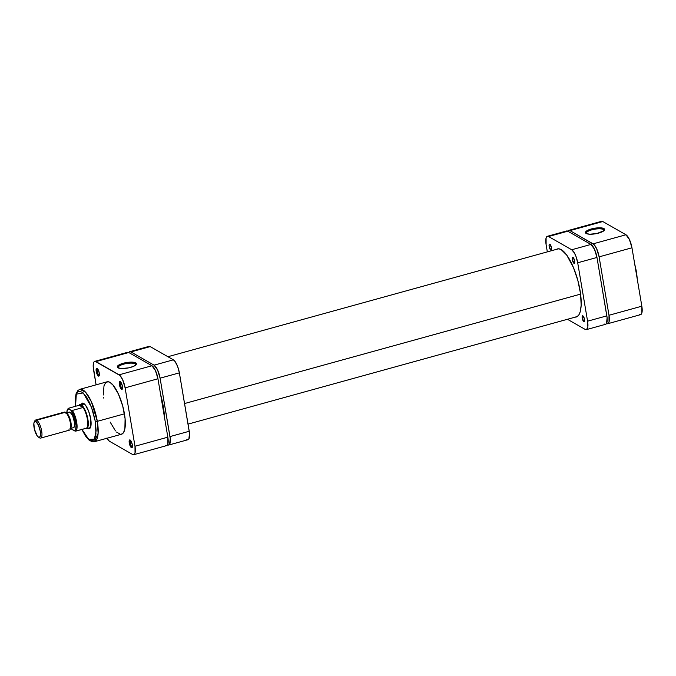 <?xml version="1.0" encoding="UTF-8"?>
<svg xmlns="http://www.w3.org/2000/svg" width="676" height="676" viewBox="0 0 676 676"><rect width="100%" height="100%" fill="white"/><g stroke="black" fill="none" stroke-linecap="round" stroke-linejoin="round"><path stroke-width="1.01" d="M603.322 229.494A8.94 2.594 -9.6 0 0 592.497 229.663A8.94 2.594 -9.6 0 0 586.54 233.659A8.94 2.594 170.4 0 1 586.337 233.245A8.94 2.594 170.4 0 1 593.232 229.485A8.94 2.594 170.4 0 1 603.322 229.494L603.575 230.998L603.322 229.494A8.94 2.594 170.4 0 1 603.972 230.262A8.94 2.594 170.4 0 1 603.913 230.727A8.94 2.594 -9.6 0 0 603.322 229.494L603.913 228.564L603.322 229.494M586.143 233.474A9.726 2.814 170.4 0 1 586.033 233.406A9.726 2.814 170.4 0 1 591.534 228.902A9.726 2.814 170.4 0 1 603.913 228.564L604.631 229.544L603.879 230.753L596.866 233.533L589.666 234.217L586.143 233.474L585.424 232.493L587.064 230.651L593.19 228.496L600.398 227.82L603.913 228.564A9.726 2.814 170.4 0 1 604.31 230.313A9.726 2.814 170.4 0 1 595.649 233.769A9.726 2.814 170.4 0 1 586.143 233.474M636.403 271.87A1.563 0.456 170.4 0 1 636.522 272.014A1.563 0.456 170.4 0 1 636.116 272.403A1.563 0.456 -9.6 0 0 636.522 272.014A1.563 0.456 -9.6 0 0 636.403 271.87M637.181 278.656L636.758 274.219M635.955 269.479L634.789 264.561M639.42 314.408L640.89 314.517L641.87 312.996L641.837 306.194L608.991 315.269L609.034 322.072L608.054 323.593L606.583 323.483A11.255 3.591 74.6 0 0 607.783 323.711A11.255 3.591 74.6 0 0 608.991 315.269L599.113 256.863L608.991 315.269L641.837 306.194L631.959 247.788L629.449 239.574L625.951 234.766L602.789 221.534L601.319 221.424L600.753 221.99M568.753 230.381A11.255 3.591 74.6 0 1 569.952 230.609L602.789 221.534L569.952 230.609L593.114 243.842L625.951 234.766L602.789 221.534A11.255 3.591 -105.4 0 0 601.589 221.305L568.753 230.381A11.255 3.591 74.6 0 0 567.832 231.209L568.482 230.499L569.952 230.609L593.967 244.509L596.612 248.65L599.113 256.863L631.959 247.788L641.837 306.194A11.255 3.591 -105.4 0 1 640.62 314.636L607.783 323.711M625.951 234.766L593.114 243.842A11.255 3.591 74.6 0 1 599.113 256.863L631.959 247.788A11.255 3.591 -105.4 0 0 625.951 234.766M580.608 294.111L184.556 403.547L580.608 294.111M163.727 409.31L163.144 409.47L163.727 409.31M135.758 365.048A8.94 2.594 -9.6 0 0 135.166 363.823L135.758 362.885A9.726 2.814 170.4 0 1 136.155 364.634A9.726 2.814 170.4 0 1 127.494 368.09A9.726 2.814 170.4 0 1 117.987 367.795L117.269 366.815L118.908 364.972L125.035 362.818L132.243 362.142L134.879 362.522L136.476 363.865L133.637 366.324L128.71 367.854L121.511 368.538L117.987 367.795A9.726 2.814 170.4 0 1 117.877 367.727A9.726 2.814 170.4 0 1 123.378 363.223A9.726 2.814 170.4 0 1 135.758 362.885L135.166 363.823A8.94 2.594 170.4 0 1 135.817 364.584A8.94 2.594 170.4 0 1 135.758 365.048M97.614 368.842A3.279 1.048 -105.4 0 0 97.234 371.31L96.229 371.344A4.064 1.293 74.6 0 1 97.15 368.403A4.064 1.293 74.6 0 1 99.271 373.076L98.054 369.502L96.567 368.335L96.229 371.344L97.445 374.918L98.4 376.042L99.135 375.881L99.271 373.076A4.064 1.293 74.6 0 1 99.186 375.78A4.064 1.293 74.6 0 1 97.657 375.264A4.064 1.293 74.6 0 1 96.229 371.344L97.234 371.31A3.279 1.048 74.6 0 1 97.589 368.851A3.279 1.048 74.6 0 1 97.614 368.842M120.767 382.075A3.279 1.048 -105.4 0 0 120.387 384.543L119.382 384.568A4.064 1.293 74.6 0 1 120.303 381.636A4.064 1.293 74.6 0 1 122.424 386.309L121.207 382.734L119.72 381.568L119.382 384.568L120.598 388.142L121.553 389.275L122.288 389.114L122.424 386.309A4.064 1.293 74.6 0 1 122.348 389.013A4.064 1.293 74.6 0 1 120.81 388.497A4.064 1.293 74.6 0 1 119.382 384.568L120.387 384.543A3.279 1.048 74.6 0 1 120.742 382.075A3.279 1.048 74.6 0 1 120.767 382.075M130.645 440.482A3.279 1.048 -105.4 0 0 130.265 442.949L129.26 442.974A4.064 1.293 74.6 0 1 130.181 440.042A4.064 1.293 74.6 0 1 132.302 444.715L131.085 441.141L129.598 439.966L129.26 442.974L130.476 446.549L131.964 447.723L132.302 444.715A4.064 1.293 74.6 0 1 132.226 447.419A4.064 1.293 74.6 0 1 130.688 446.895A4.064 1.293 74.6 0 1 129.26 442.974L130.265 442.949A3.279 1.048 74.6 0 1 130.62 440.482A3.279 1.048 74.6 0 1 130.645 440.482M83.097 403.673A12.506 3.988 74.6 0 1 84.179 403.792A12.506 3.988 -105.4 0 0 82.083 404.569M79.886 404.561A12.506 3.988 74.6 0 1 81.221 404.806A12.506 3.988 -105.4 0 0 78.94 405.33A12.506 3.988 74.6 0 1 79.886 404.561L83.756 403.479A13.283 4.233 74.6 0 1 90.685 418.757L88.666 411.312L85.658 405.423L82.666 403.065L81.002 404.248M135.42 365.319L135.166 363.823L135.42 365.319M81.847 429.437L85.404 435.868L88.869 439.924L92.063 441.732L94.386 441.732L121.511 434.237A27.192 8.67 -105.4 0 0 124.443 413.839L97.31 421.334A27.192 8.67 74.6 0 1 94.386 441.732L98.121 433.358L97.31 421.334A1.563 0.456 170.4 0 1 95.299 421.393L96.136 430.789L94.37 439.18L88.725 439.358L81.948 429.412M121.849 384.137L120.387 384.543L121.849 384.137M98.696 370.913L97.234 371.31L98.696 370.913M131.727 442.543L130.265 442.949L131.727 442.543M165.417 445.391L166.887 445.501L167.868 443.98L167.834 437.178L157.956 378.771L155.446 370.558L151.948 365.75L128.786 352.517L127.316 352.407L126.75 352.973M94.75 361.364L127.587 352.289A11.255 3.591 -105.4 0 1 128.786 352.517L95.95 361.592L119.111 374.817L151.948 365.75L128.786 352.517L95.95 361.592A11.255 3.591 74.6 0 0 94.75 361.364A11.255 3.591 74.6 0 0 93.541 369.806L96.085 384.838L93.17 365.927L93.913 362.04L95.164 361.322L119.965 375.493L122.609 379.633L125.111 387.847L134.989 446.253L135.031 453.055L134.051 454.576L132.581 454.466L109.427 441.234L106.783 438.107M121.376 434.271L123.531 432.598L124.883 428.804L125.094 418.74L122.745 406.141L118.393 393.99L113.069 385.159L109.926 382.363L108.025 381.72L105.642 382.658L104.003 385.768L103.267 395.012M103.436 397.319L103.513 398.029M110.137 422.061L115.469 430.899M116.542 432.065L120.505 434.33M75.45 406.301L75.239 398.401L76.101 393.669L77.909 390.5L79.895 389.308A27.192 8.67 74.6 0 1 97.31 421.334L124.443 413.839A27.192 8.67 -105.4 0 0 107.019 381.813L79.895 389.308L85.599 392.257L91.395 401.772L97.31 421.334A1.563 0.456 -9.6 0 1 95.299 421.393L95.958 433.916L94.961 438.09L93.161 440.363L90.719 440.524L87.855 438.572L84.796 434.668L81.821 429.15M75.551 406.268L75.323 399.685L76.464 393.745L77.579 392.004L79.016 391.184L82.582 392.384L86.621 397.167L89.604 402.685L93.009 411.726L95.299 421.393L91.497 407.256L83.224 392.933L76.303 394.15L75.551 406.268M87.66 428.347L89.57 428.584L90.728 426.793L90.685 418.757A13.283 4.233 74.6 0 1 90.415 427.595A13.283 4.233 74.6 0 1 87.322 428.111M90.626 427.105A12.506 3.988 74.6 0 1 89.756 427.773M106.884 438.285A11.255 3.591 74.6 0 0 109.427 441.234L132.581 454.466A11.255 3.591 74.6 0 0 133.78 454.695L166.617 445.619A11.255 3.591 -105.4 0 0 167.834 437.178L157.956 378.771L125.111 387.847L134.989 446.253L167.834 437.178L134.989 446.253A11.255 3.591 74.6 0 1 133.78 454.695M132.395 446.802A3.279 1.048 74.6 0 1 132.369 446.811A3.279 1.048 74.6 0 1 130.265 442.949A3.279 1.048 -105.4 0 0 132.395 446.802M99.364 375.172A3.279 1.048 74.6 0 1 99.338 375.18A3.279 1.048 74.6 0 1 97.234 371.31A3.279 1.048 -105.4 0 0 99.364 375.172M122.517 388.396A3.279 1.048 74.6 0 1 122.491 388.404A3.279 1.048 74.6 0 1 120.387 384.543A3.279 1.048 -105.4 0 0 122.517 388.396M125.111 387.847L157.956 378.771A11.255 3.591 -105.4 0 0 151.948 365.75L119.111 374.817A11.255 3.591 74.6 0 1 125.111 387.847M118.384 367.981A8.94 2.594 170.4 0 1 118.182 367.567A8.94 2.594 170.4 0 1 125.077 363.815A8.94 2.594 170.4 0 1 135.166 363.823A8.94 2.594 -9.6 0 0 124.342 363.984A8.94 2.594 -9.6 0 0 118.384 367.981M34.577 421.57A9.38 2.991 74.6 0 1 35.667 420.016A9.38 2.991 74.6 0 1 36.673 420.21A9.38 2.991 74.6 0 1 41.405 429.666A9.38 2.991 74.6 0 1 40.67 438.09A9.38 2.991 74.6 0 1 39.664 437.904A9.38 2.991 74.6 0 1 39.436 437.761A9.38 2.991 -105.4 0 0 39.546 437.837A9.38 2.991 -105.4 0 0 39.664 437.904L38.49 437.152A8.281 2.645 74.6 0 1 38.388 437.085A8.281 2.645 74.6 0 1 34.62 430.037A8.281 2.645 74.6 0 1 34.231 422.052A8.281 2.645 74.6 0 1 35.845 421.511L36.673 420.21A9.38 2.991 -105.4 0 0 34.848 420.81L34.231 422.052M63.603 412.766A9.38 2.991 74.6 0 1 65.369 412.275A9.38 2.991 -105.4 0 0 64.372 412.09L35.667 420.016M81.221 404.806L84.356 403.944L81.221 404.806A12.506 3.988 74.6 0 1 87.525 417.422A12.506 3.988 74.6 0 1 86.545 428.66A12.506 3.988 74.6 0 1 85.337 428.474A12.506 3.988 -105.4 0 0 87.863 419.12A12.506 3.988 -105.4 0 0 81.221 404.806M66.839 412.782L67.211 410.408L68.589 408.912L68.242 408.329L79.168 405.27A12.109 3.862 74.6 0 1 80.926 405.279L79.168 405.27L83.055 407.493L72.349 410.45L70.794 410.171L74.326 416.965L76.033 425.593L75.653 429.319L74.833 430.604L72.078 429.556L71.124 428.297M73.777 427.536L74.656 425.517L74.639 423.032L72.653 415.706L70.152 412.267L66.789 413.197L70.152 412.267A8.053 2.569 -105.4 0 0 69.29 412.106L65.724 413.095M36.673 420.21L65.369 412.275L36.673 420.21L35.845 421.511L38.422 425.06L40.264 431.102L40.484 435.15L39.58 437.228L38.49 437.152L37.205 435.876L34.392 429.116L33.859 423.514L34.349 421.849L35.845 421.511A8.281 2.645 74.6 0 1 40.264 431.102A8.281 2.645 74.6 0 1 38.49 437.152L39.664 437.904A9.38 2.991 -105.4 0 0 41.675 431.06A9.38 2.991 -105.4 0 0 36.673 420.21M66.823 413.222A11.331 3.617 74.6 0 1 68.589 408.912L70.794 410.171L68.242 408.329L79.168 405.27L83.055 407.493L80.926 405.279A12.109 3.862 74.6 0 1 83.055 407.493A12.109 3.862 74.6 0 1 87.39 419.297A12.109 3.862 74.6 0 1 86.545 428.145A12.109 3.862 74.6 0 1 85.556 428.415M70.008 428.609L73.574 427.621A8.053 2.569 -105.4 0 0 74.208 420.387A8.053 2.569 -105.4 0 0 70.152 412.267L68.69 412.588M71.048 428.322L72.078 429.556L75.526 431.144L86.545 428.145A12.109 3.862 -105.4 0 0 87.39 419.297A12.109 3.862 -105.4 0 0 83.055 407.493L72.349 410.45A12.109 3.862 74.6 0 1 76.684 422.255A12.109 3.862 74.6 0 1 75.839 431.102L85.742 428.423L84.787 428.136M40.67 438.09L69.366 430.164A9.38 2.991 -105.4 0 0 70.101 421.74A9.38 2.991 -105.4 0 0 65.369 412.275A9.38 2.991 74.6 0 1 65.487 412.343A9.38 2.991 74.6 0 1 69.746 420.328A9.38 2.991 74.6 0 1 70.186 429.37A9.38 2.991 74.6 0 1 68.361 429.978M70.684 428.33L71.166 424.114L70.219 419.492L67.828 414.303L65.597 412.428M72.349 410.45L70.794 410.171A11.331 3.617 74.6 0 1 75.67 422.289A11.331 3.617 74.6 0 1 74.284 430.815L75.839 431.102A12.109 3.862 -105.4 0 0 76.684 422.255A12.109 3.862 -105.4 0 0 72.349 410.45M70.186 429.37L70.803 428.128A8.281 2.645 -105.4 0 0 70.414 420.142A8.281 2.645 -105.4 0 0 66.645 413.095A8.281 2.645 -105.4 0 0 66.544 413.036M160.651 394.716A37.51 11.965 74.6 0 1 164.454 417.21L163.279 406.377L160.651 394.716M148.171 347.05L148.728 346.484L150.207 346.602A11.255 3.591 -105.4 0 0 149.007 346.374L129.733 351.697A11.255 3.591 74.6 0 0 128.803 352.526L129.454 351.816L130.933 351.926L154.086 365.158L157.593 369.966L160.094 378.18L170.242 438.614L169.591 444.343L169.034 444.909L167.555 444.8A11.255 3.591 74.6 0 0 168.755 445.028A11.255 3.591 74.6 0 0 169.972 436.586L160.094 378.18L179.368 372.856L189.517 433.282L188.866 439.02L188.308 439.586L186.829 439.476M129.733 351.697A11.255 3.591 74.6 0 1 130.933 351.926L150.207 346.602L173.36 359.826L154.086 365.158L130.933 351.926L150.207 346.602L173.36 359.826L175.109 361.559L177.661 366.553L179.368 372.856L189.246 431.263L169.972 436.586L189.246 431.263A11.255 3.591 -105.4 0 1 188.029 439.696L168.755 445.028M173.36 359.826L154.086 365.158A11.255 3.591 74.6 0 1 160.094 378.18L179.368 372.856A11.255 3.591 -105.4 0 0 173.36 359.826M550.839 250.095A3.127 0.997 74.6 0 1 549.258 246.943A3.127 0.997 74.6 0 1 549.503 244.137A3.127 0.997 74.6 0 1 549.833 244.197L551.506 247.813L551.515 249.706L550.839 250.095L549.165 246.478L549.157 244.585L549.833 244.197A3.127 0.997 74.6 0 1 551.413 247.348A3.127 0.997 74.6 0 1 551.168 250.162A3.127 0.997 74.6 0 1 550.839 250.095L551.422 249.934L550.839 250.095M583.87 321.734A3.127 0.997 74.6 0 1 582.289 318.582A3.127 0.997 74.6 0 1 582.535 315.768A3.127 0.997 74.6 0 1 582.873 315.836L584.419 318.861L584.622 320.973L584.089 321.801L582.197 318.117L582.188 316.224L582.873 315.836A3.127 0.997 74.6 0 1 584.444 318.988A3.127 0.997 74.6 0 1 584.199 321.793A3.127 0.997 74.6 0 1 583.87 321.734L584.453 321.573L583.87 321.734M573.992 263.327A3.127 0.997 74.6 0 1 572.411 260.175A3.127 0.997 74.6 0 1 572.657 257.362A3.127 0.997 74.6 0 1 572.995 257.429L574.541 260.454L574.744 262.567L574.211 263.403L572.318 259.711L572.31 257.818L572.995 257.429A3.127 0.997 74.6 0 1 574.566 260.581A3.127 0.997 74.6 0 1 574.321 263.386A3.127 0.997 74.6 0 1 573.992 263.327L574.575 263.167L573.992 263.327M574.963 317.128L577.118 316.647L578.884 314.872L580.185 311.873L581.166 305.332L580.557 293.747L577.862 280.515L573.493 267.654L566.699 255.055L561.215 249.63L558.748 248.802L556.466 249.351A35.321 11.264 74.6 0 1 557.447 248.92A35.321 11.264 74.6 0 1 561.215 249.63A35.321 11.264 74.6 0 1 579.036 285.264A35.321 11.264 74.6 0 1 576.265 317.01A35.321 11.264 74.6 0 1 575.2 317.137M604.437 324.074L605.916 324.184L606.473 323.618L607.124 317.889L596.976 257.455L594.474 249.241L590.968 244.433L567.815 231.2L566.336 231.091L565.778 231.657M546.123 244.737L547.332 251.878L546.123 244.737A11.255 3.591 74.6 0 1 547.34 236.304A11.255 3.591 74.6 0 1 548.54 236.524L547.061 236.414L546.09 237.935L546.123 244.737M586.371 329.626L605.637 324.303A11.255 3.591 -105.4 0 0 606.854 315.861L587.579 321.185L577.701 262.778L596.976 257.455L606.854 315.861L587.579 321.185A11.255 3.591 74.6 0 1 586.371 329.626A11.255 3.591 74.6 0 1 585.163 329.398L567.451 319.283L585.163 329.398L586.641 329.516L587.866 326.685L587.579 321.185L577.701 262.778L575.994 256.474L574.338 252.883L571.693 249.757L548.54 236.524L567.815 231.2L590.968 244.433L571.693 249.757L548.54 236.524L567.815 231.2A11.255 3.591 -105.4 0 0 566.615 230.972L547.34 236.304M577.701 262.778L596.976 257.455A11.255 3.591 -105.4 0 0 590.968 244.433L571.693 249.757A11.255 3.591 74.6 0 1 577.701 262.778M634.654 263.775L636.522 272.005L637.35 279.661M188.038 424.122L577.236 316.579M167.918 356.717L558.511 248.785M86.545 428.66L90.415 427.595M39.546 437.837L38.388 437.085M66.763 412.808L67.11 410.205L68.251 408.321M65.487 412.343L66.645 413.095"/></g></svg>
